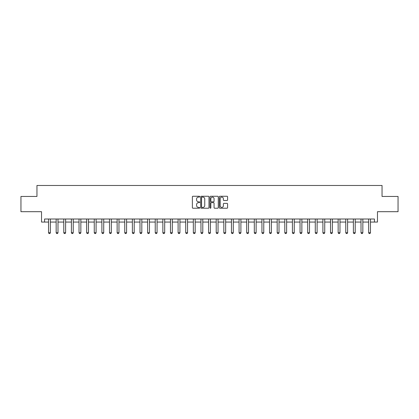 <?xml version="1.0" encoding="UTF-8"?>
<svg xmlns="http://www.w3.org/2000/svg" width="419" height="419" viewBox="0 0 419 419"><rect width="100%" height="100%" fill="white"/><g stroke="black" fill="none" stroke-linecap="round" stroke-linejoin="round"><path stroke-width="0.63" d="M199.743 196.679A0.419 0.419 0 0 0 199.324 196.26L192.965 196.26A0.597 0.597 0 0 0 192.368 196.857L192.368 207.63A0.597 0.597 0 0 0 192.965 208.227L199.324 208.227A0.419 0.419 0 0 0 199.743 207.808A0.419 0.419 0 0 0 199.324 207.389L198.501 207.389A1.917 1.917 0 0 1 196.59 205.478L196.59 204.577A1.917 1.917 0 0 1 198.501 202.665L199.324 202.665A0.419 0.419 0 0 0 199.743 202.246A0.419 0.419 0 0 0 199.324 201.827L198.501 201.827A1.917 1.917 0 0 1 196.59 199.91L196.59 199.015A1.917 1.917 0 0 1 198.501 197.098L199.324 197.098A0.419 0.419 0 0 0 199.743 196.679M226.988 200.481A0.597 0.597 0 0 0 227.59 199.879L227.59 196.857A0.597 0.597 0 0 0 226.988 196.26L219.928 196.26A0.597 0.597 0 0 0 219.331 196.857L219.331 207.63A0.597 0.597 0 0 0 219.928 208.227L226.988 208.227A0.597 0.597 0 0 0 227.59 207.63L227.59 203.98A0.597 0.597 0 0 0 226.988 203.383L223.966 203.383A0.597 0.597 0 0 0 223.369 203.98L223.369 205.792A1.603 1.603 0 0 1 221.766 207.389A1.603 1.603 0 0 1 220.169 205.792L220.169 198.7A1.603 1.603 0 0 1 221.766 197.098A1.603 1.603 0 0 1 223.369 198.7L223.369 199.879A0.597 0.597 0 0 0 223.966 200.481L226.988 200.481M44.576 222.06L44.576 219.011L374.424 219.011L374.424 222.06L377.472 222.06L377.472 211.695L398.05 211.695L398.05 196.453L382.044 196.453L382.044 185.476L36.956 185.476L36.956 196.453L20.95 196.453L20.95 211.695L41.528 211.695L41.528 222.06L48.541 222.06M208.976 196.857A0.597 0.597 0 0 0 208.379 196.26L201.314 196.26A0.597 0.597 0 0 0 200.717 196.857L200.717 207.63A0.597 0.597 0 0 0 201.314 208.227L208.379 208.227A0.597 0.597 0 0 0 208.976 207.63L208.976 196.857M210.621 196.26L217.686 196.26A0.597 0.597 0 0 1 218.283 196.857L218.283 207.63A0.597 0.597 0 0 1 217.686 208.227L214.664 208.227A0.597 0.597 0 0 1 214.062 207.63L214.062 203.262A0.597 0.597 0 0 0 213.465 202.665L211.459 202.665A0.597 0.597 0 0 0 210.862 203.262L210.862 207.808A0.419 0.419 0 0 1 210.443 208.227A0.419 0.419 0 0 1 210.024 207.808L210.024 196.857A0.597 0.597 0 0 1 210.621 196.26M50.369 222.06L56.162 222.06M57.99 222.06L63.782 222.06M65.61 222.06L71.403 222.06M73.231 222.06L79.023 222.06M80.851 222.06L86.644 222.06M88.472 222.06L94.265 222.06M96.098 222.06L101.89 222.06M103.718 222.06L109.511 222.06M111.339 222.06L117.131 222.06M118.959 222.06L124.752 222.06M126.58 222.06L132.373 222.06M134.2 222.06L139.993 222.06M141.821 222.06L147.614 222.06M149.447 222.06L155.234 222.06M157.067 222.06L162.86 222.06M164.688 222.06L170.481 222.06M172.309 222.06L178.101 222.06M179.929 222.06L185.722 222.06M187.55 222.06L193.342 222.06M195.17 222.06L200.963 222.06M202.791 222.06L208.583 222.06M210.417 222.06L216.209 222.06M218.037 222.06L223.83 222.06M225.658 222.06L231.45 222.06M233.278 222.06L239.071 222.06M240.899 222.06L246.691 222.06M248.519 222.06L254.312 222.06M256.14 222.06L261.933 222.06M263.766 222.06L269.553 222.06M271.386 222.06L277.179 222.06M279.007 222.06L284.8 222.06M286.627 222.06L292.42 222.06M294.248 222.06L300.041 222.06M301.869 222.06L307.661 222.06M309.489 222.06L315.282 222.06M317.11 222.06L322.902 222.06M324.735 222.06L330.528 222.06M332.356 222.06L338.149 222.06M339.977 222.06L345.769 222.06M347.597 222.06L353.39 222.06M355.218 222.06L361.01 222.06M362.838 222.06L368.631 222.06M370.459 222.06L374.424 222.06M201.974 197.098A0.419 0.419 0 0 0 201.555 197.517L201.555 206.97A0.419 0.419 0 0 0 201.974 207.389L202.843 207.389A1.917 1.917 0 0 0 204.755 205.478L204.755 199.015A1.917 1.917 0 0 0 202.843 197.098L201.974 197.098M214.062 198.726A1.603 1.603 0 0 0 212.464 197.129A1.603 1.603 0 0 0 210.862 198.726L210.862 201.225A0.597 0.597 0 0 0 211.459 201.827L213.465 201.827A0.597 0.597 0 0 0 214.062 201.225L214.062 198.726M50.437 219.011L50.395 219.132A0.608 0.608 0 0 0 50.369 219.315L50.369 232.728L49.913 233.524L48.997 233.524L48.541 232.728L48.541 219.315A0.608 0.608 0 0 0 48.51 219.132L48.473 219.011M48.541 232.728L50.369 232.728M58.058 219.011L58.016 219.132A0.608 0.608 0 0 0 57.99 219.315L57.99 232.728L57.534 233.524L56.617 233.524L56.162 232.728L56.162 219.315A0.608 0.608 0 0 0 56.13 219.132L56.094 219.011M56.162 232.728L57.99 232.728M65.678 219.011L65.642 219.132A0.608 0.608 0 0 0 65.61 219.315L65.61 232.728L65.155 233.524L64.238 233.524L63.782 232.728L63.782 219.315A0.608 0.608 0 0 0 63.751 219.132L63.714 219.011M63.782 232.728L65.61 232.728M73.299 219.011L73.262 219.132A0.608 0.608 0 0 0 73.231 219.315L73.231 232.728L72.775 233.524L71.859 233.524L71.403 232.728L71.403 219.315A0.608 0.608 0 0 0 71.377 219.132L71.335 219.011M71.403 232.728L73.231 232.728M80.919 219.011L80.883 219.132A0.608 0.608 0 0 0 80.851 219.315L80.851 232.728L80.396 233.524L79.479 233.524L79.023 232.728L79.023 219.315A0.608 0.608 0 0 0 78.997 219.132L78.955 219.011M79.023 232.728L80.851 232.728M88.54 219.011L88.503 219.132A0.608 0.608 0 0 0 88.472 219.315L88.472 232.728L88.016 233.524L87.105 233.524L86.644 232.728L86.644 219.315A0.608 0.608 0 0 0 86.618 219.132L86.576 219.011M86.644 232.728L88.472 232.728M96.16 219.011L96.124 219.132A0.608 0.608 0 0 0 96.098 219.315L96.098 232.728L95.637 233.524L94.725 233.524L94.265 232.728L94.265 219.315A0.608 0.608 0 0 0 94.238 219.132L94.202 219.011M94.265 232.728L96.098 232.728M103.786 219.011L103.744 219.132A0.608 0.608 0 0 0 103.718 219.315L103.718 232.728L103.257 233.524L102.346 233.524L101.89 232.728L101.89 219.315A0.608 0.608 0 0 0 101.859 219.132L101.822 219.011M101.89 232.728L103.718 232.728M111.407 219.011L111.365 219.132A0.608 0.608 0 0 0 111.339 219.315L111.339 232.728L110.883 233.524L109.967 233.524L109.511 232.728L109.511 219.315A0.608 0.608 0 0 0 109.479 219.132L109.443 219.011M109.511 232.728L111.339 232.728M119.027 219.011L118.986 219.132A0.608 0.608 0 0 0 118.959 219.315L118.959 232.728L118.504 233.524L117.587 233.524L117.131 232.728L117.131 219.315A0.608 0.608 0 0 0 117.1 219.132L117.063 219.011M117.131 232.728L118.959 232.728M126.648 219.011L126.611 219.132A0.608 0.608 0 0 0 126.58 219.315L126.58 232.728L126.124 233.524L125.208 233.524L124.752 232.728L124.752 219.315A0.608 0.608 0 0 0 124.721 219.132L124.684 219.011M124.752 232.728L126.58 232.728M134.269 219.011L134.232 219.132A0.608 0.608 0 0 0 134.2 219.315L134.2 232.728L133.745 233.524L132.828 233.524L132.373 232.728L132.373 219.315A0.608 0.608 0 0 0 132.346 219.132L132.304 219.011M132.373 232.728L134.2 232.728M141.889 219.011L141.852 219.132A0.608 0.608 0 0 0 141.821 219.315L141.821 232.728L141.365 233.524L140.449 233.524L139.993 232.728L139.993 219.315A0.608 0.608 0 0 0 139.967 219.132L139.925 219.011M139.993 232.728L141.821 232.728M149.51 219.011L149.473 219.132A0.608 0.608 0 0 0 149.447 219.315L149.447 232.728L148.986 233.524L148.075 233.524L147.614 232.728L147.614 219.315A0.608 0.608 0 0 0 147.588 219.132L147.551 219.011M147.614 232.728L149.447 232.728M157.13 219.011L157.094 219.132A0.608 0.608 0 0 0 157.067 219.315L157.067 232.728L156.606 233.524L155.695 233.524L155.234 232.728L155.234 219.315A0.608 0.608 0 0 0 155.208 219.132L155.171 219.011M155.234 232.728L157.067 232.728M164.756 219.011L164.714 219.132A0.608 0.608 0 0 0 164.688 219.315L164.688 232.728L164.232 233.524L163.316 233.524L162.86 232.728L162.86 219.315A0.608 0.608 0 0 0 162.829 219.132L162.792 219.011M162.86 232.728L164.688 232.728M172.377 219.011L172.335 219.132A0.608 0.608 0 0 0 172.309 219.315L172.309 232.728L171.853 233.524L170.936 233.524L170.481 232.728L170.481 219.315A0.608 0.608 0 0 0 170.449 219.132L170.413 219.011M170.481 232.728L172.309 232.728M179.997 219.011L179.961 219.132A0.608 0.608 0 0 0 179.929 219.315L179.929 232.728L179.473 233.524L178.557 233.524L178.101 232.728L178.101 219.315A0.608 0.608 0 0 0 178.07 219.132L178.033 219.011M178.101 232.728L179.929 232.728M187.618 219.011L187.581 219.132A0.608 0.608 0 0 0 187.55 219.315L187.55 232.728L187.094 233.524L186.177 233.524L185.722 232.728L185.722 219.315A0.608 0.608 0 0 0 185.696 219.132L185.654 219.011M185.722 232.728L187.55 232.728M195.238 219.011L195.202 219.132A0.608 0.608 0 0 0 195.17 219.315L195.17 232.728L194.715 233.524L193.798 233.524L193.342 232.728L193.342 219.315A0.608 0.608 0 0 0 193.316 219.132L193.274 219.011M193.342 232.728L195.17 232.728M202.859 219.011L202.822 219.132A0.608 0.608 0 0 0 202.791 219.315L202.791 232.728L202.335 233.524L201.424 233.524L200.963 232.728L200.963 219.315A0.608 0.608 0 0 0 200.937 219.132L200.895 219.011M200.963 232.728L202.791 232.728M210.479 219.011L210.443 219.132A0.608 0.608 0 0 0 210.417 219.315L210.417 232.728L209.956 233.524L209.044 233.524L208.583 232.728L208.583 219.315A0.608 0.608 0 0 0 208.557 219.132L208.521 219.011M208.583 232.728L210.417 232.728M218.105 219.011L218.063 219.132A0.608 0.608 0 0 0 218.037 219.315L218.037 232.728L217.576 233.524L216.665 233.524L216.209 232.728L216.209 219.315A0.608 0.608 0 0 0 216.178 219.132L216.141 219.011M216.209 232.728L218.037 232.728M225.726 219.011L225.684 219.132A0.608 0.608 0 0 0 225.658 219.315L225.658 232.728L225.202 233.524L224.285 233.524L223.83 232.728L223.83 219.315A0.608 0.608 0 0 0 223.798 219.132L223.762 219.011M223.83 232.728L225.658 232.728M233.346 219.011L233.304 219.132A0.608 0.608 0 0 0 233.278 219.315L233.278 232.728L232.823 233.524L231.906 233.524L231.45 232.728L231.45 219.315A0.608 0.608 0 0 0 231.419 219.132L231.382 219.011M231.45 232.728L233.278 232.728M240.967 219.011L240.93 219.132A0.608 0.608 0 0 0 240.899 219.315L240.899 232.728L240.443 233.524L239.527 233.524L239.071 232.728L239.071 219.315A0.608 0.608 0 0 0 239.04 219.132L239.003 219.011M239.071 232.728L240.899 232.728M248.587 219.011L248.551 219.132A0.608 0.608 0 0 0 248.519 219.315L248.519 232.728L248.064 233.524L247.147 233.524L246.691 232.728L246.691 219.315A0.608 0.608 0 0 0 246.665 219.132L246.623 219.011M246.691 232.728L248.519 232.728M256.208 219.011L256.171 219.132A0.608 0.608 0 0 0 256.14 219.315L256.14 232.728L255.684 233.524L254.768 233.524L254.312 232.728L254.312 219.315A0.608 0.608 0 0 0 254.286 219.132L254.244 219.011M254.312 232.728L256.14 232.728M263.829 219.011L263.792 219.132A0.608 0.608 0 0 0 263.766 219.315L263.766 232.728L263.305 233.524L262.394 233.524L261.933 232.728L261.933 219.315A0.608 0.608 0 0 0 261.906 219.132L261.87 219.011M261.933 232.728L263.766 232.728M271.449 219.011L271.412 219.132A0.608 0.608 0 0 0 271.386 219.315L271.386 232.728L270.925 233.524L270.014 233.524L269.553 232.728L269.553 219.315A0.608 0.608 0 0 0 269.527 219.132L269.49 219.011M269.553 232.728L271.386 232.728M279.075 219.011L279.033 219.132A0.608 0.608 0 0 0 279.007 219.315L279.007 232.728L278.551 233.524L277.635 233.524L277.179 232.728L277.179 219.315A0.608 0.608 0 0 0 277.148 219.132L277.111 219.011M277.179 232.728L279.007 232.728M286.696 219.011L286.654 219.132A0.608 0.608 0 0 0 286.627 219.315L286.627 232.728L286.172 233.524L285.255 233.524L284.8 232.728L284.8 219.315A0.608 0.608 0 0 0 284.768 219.132L284.731 219.011M284.8 232.728L286.627 232.728M294.316 219.011L294.279 219.132A0.608 0.608 0 0 0 294.248 219.315L294.248 232.728L293.792 233.524L292.876 233.524L292.42 232.728L292.42 219.315A0.608 0.608 0 0 0 292.389 219.132L292.352 219.011M292.42 232.728L294.248 232.728M301.937 219.011L301.9 219.132A0.608 0.608 0 0 0 301.869 219.315L301.869 232.728L301.413 233.524L300.496 233.524L300.041 232.728L300.041 219.315A0.608 0.608 0 0 0 300.014 219.132L299.973 219.011M300.041 232.728L301.869 232.728M309.557 219.011L309.521 219.132A0.608 0.608 0 0 0 309.489 219.315L309.489 232.728L309.033 233.524L308.117 233.524L307.661 232.728L307.661 219.315A0.608 0.608 0 0 0 307.635 219.132L307.593 219.011M307.661 232.728L309.489 232.728M317.178 219.011L317.141 219.132A0.608 0.608 0 0 0 317.11 219.315L317.11 232.728L316.654 233.524L315.743 233.524L315.282 232.728L315.282 219.315A0.608 0.608 0 0 0 315.256 219.132L315.214 219.011M315.282 232.728L317.11 232.728M324.798 219.011L324.762 219.132A0.608 0.608 0 0 0 324.735 219.315L324.735 232.728L324.275 233.524L323.363 233.524L322.902 232.728L322.902 219.315A0.608 0.608 0 0 0 322.876 219.132L322.84 219.011M322.902 232.728L324.735 232.728M332.424 219.011L332.382 219.132A0.608 0.608 0 0 0 332.356 219.315L332.356 232.728L331.895 233.524L330.984 233.524L330.528 232.728L330.528 219.315A0.608 0.608 0 0 0 330.497 219.132L330.46 219.011M330.528 232.728L332.356 232.728M340.045 219.011L340.003 219.132A0.608 0.608 0 0 0 339.977 219.315L339.977 232.728L339.521 233.524L338.604 233.524L338.149 232.728L338.149 219.315A0.608 0.608 0 0 0 338.117 219.132L338.081 219.011M338.149 232.728L339.977 232.728M347.665 219.011L347.623 219.132A0.608 0.608 0 0 0 347.597 219.315L347.597 232.728L347.142 233.524L346.225 233.524L345.769 232.728L345.769 219.315A0.608 0.608 0 0 0 345.738 219.132L345.701 219.011M345.769 232.728L347.597 232.728M355.286 219.011L355.249 219.132A0.608 0.608 0 0 0 355.218 219.315L355.218 232.728L354.762 233.524L353.846 233.524L353.39 232.728L353.39 219.315A0.608 0.608 0 0 0 353.358 219.132L353.322 219.011M353.39 232.728L355.218 232.728M362.906 219.011L362.87 219.132A0.608 0.608 0 0 0 362.838 219.315L362.838 232.728L362.383 233.524L361.466 233.524L361.01 232.728L361.01 219.315A0.608 0.608 0 0 0 360.984 219.132L360.942 219.011M361.01 232.728L362.838 232.728M370.527 219.011L370.49 219.132A0.608 0.608 0 0 0 370.459 219.315L370.459 232.728L370.003 233.524L369.087 233.524L368.631 232.728L368.631 219.315A0.608 0.608 0 0 0 368.605 219.132L368.563 219.011M368.631 232.728L370.459 232.728"/></g></svg>
